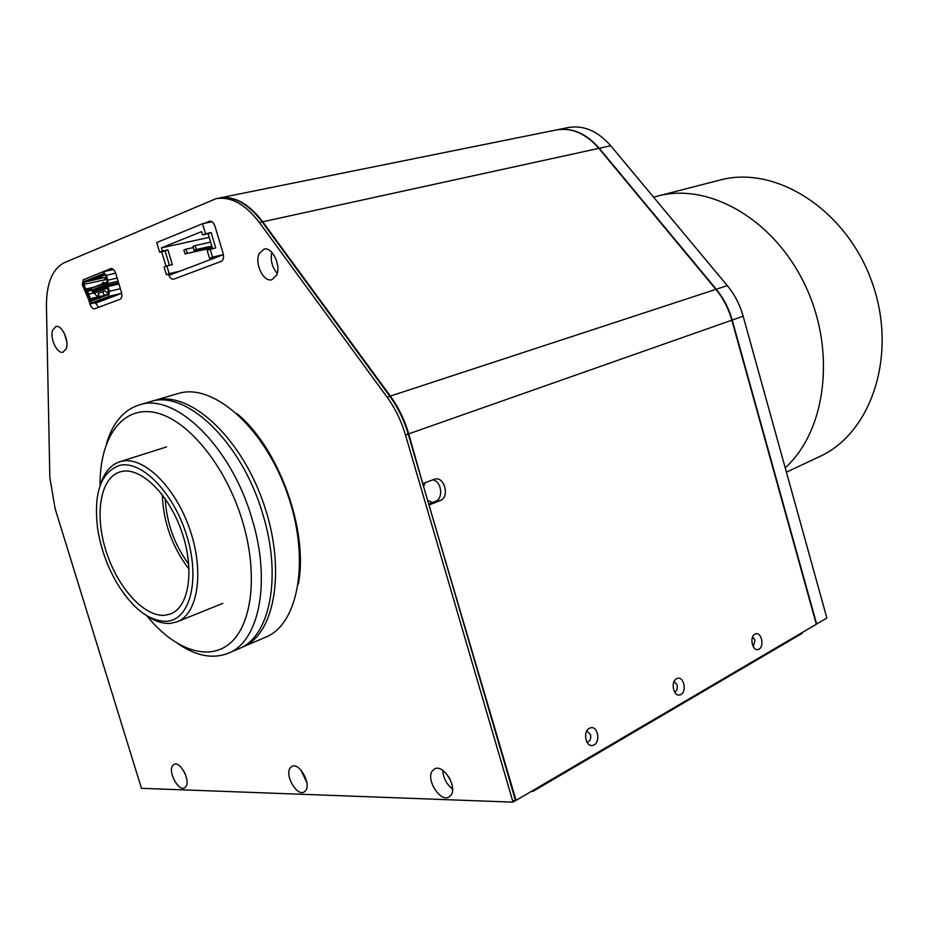 <?xml version="1.0" encoding="UTF-8"?>
<svg xmlns="http://www.w3.org/2000/svg" width="929" height="929" viewBox="0 0 929 929"><rect width="100%" height="100%" fill="white"/><g stroke="black" fill="none" stroke-linecap="round" stroke-linejoin="round"><path stroke-width="1.39" d="M785.202 467.81C826.195 430.94 836.506 350.686 805.025 284.971C773.869 219.058 708.595 182.281 657.767 196.054L653.621 197.227M786.41 472.176L819.355 456.708C871.75 433.251 898.146 353.961 871.82 281.661C846.064 209.153 775.227 164.828 719.894 180.098L657.767 196.054M166.384 274.729L164.073 267.018L166.872 265.926L169.194 273.66L166.384 274.729L177.311 272.174M169.426 265.334L165.107 250.993L167.917 249.866L172.364 264.66L166.872 265.926M209.211 237.336L161.437 247.857L162.412 251.085L167.917 249.866M180.133 271.105L169.194 273.66M215.853 256.834L216.039 257.472M212.567 248.589L208.131 233.748L202.557 234.967L201.57 231.635L161.437 247.857M220.603 255.742L209.536 258.297L207.144 250.307L215.714 247.88L211.138 232.552L205.553 233.771L202.557 223.738L211.963 221.729M209.536 258.297L212.544 257.147L210.151 249.135M208.131 233.748L211.138 232.552M202.557 234.967L205.553 233.771M202.557 223.738L156.699 242.55L159.614 252.212L162.412 251.085M212.544 257.147L223.39 254.651L168.857 275.379M165.107 250.993L159.614 252.212M187.205 253.094L186.032 249.181L183.872 250.04L185.045 253.942L212.23 247.451M185.045 253.942L212.323 247.788M186.032 249.181L193.255 247.567M195.113 245.593L192.918 246.464L194.103 250.4L196.298 249.529L195.113 245.593L210.639 242.132M196.298 249.529L211.812 246.046M194.103 250.4L211.905 246.382M99.078 277.794L95.199 278.654L105.186 274.996M106.591 279.443L84.109 284.297L85.573 289.105L94.084 287.131M84.109 284.297L84.481 282.126L104.733 274.287M104.803 277.794L104.791 279.559M91.588 289.024L86.234 290.266L88.87 294.098L88.023 294.342L89.439 298.987L91.414 300.926L107.938 294.609L108.461 291.66L107.032 286.933L107.032 280.93L105.441 275.681L103.433 273.73L83.761 281.638L84.481 282.126L103.479 277.783M93.364 293.041L88.87 294.098L90.287 298.743L104.048 295.492M104.083 295.48L102.91 291.59M107.938 294.609L108.287 293.866L91.762 300.195L90.287 298.743L89.439 298.987M118.947 284.007L107.985 286.562L109.425 291.3L108.496 296.444L100.181 299.602L113.233 296.502L100.158 299.614L91.808 302.784L88.522 299.347L82.356 284.913L83.215 279.826L103.061 271.825L106.405 275.298L107.892 280.198L107.869 285.157L118.552 282.671M90.345 298.917L102.794 295.782M107.985 286.562L107.869 285.157M99.6 297.791L100.158 299.614L99.635 297.779M83.761 281.638L83.273 284.541L84.736 289.349L88.023 294.342M102.178 277.783L91.832 280.093L99.612 277.794M105.14 274.903L104.094 275.089L105.023 274.717M103.537 275.367L105.395 275.507M106.092 277.806L97.301 277.817M104.931 286.875L104.396 285.098L103.131 285.598L104.942 289.093L106.208 288.594L104.931 286.875L106.196 286.376L105.267 283.322L105.941 282.462L91.541 288.129L105.267 283.322M103.131 285.598L104.454 285.284M91.495 288.733L92.412 291.752L93.655 291.276L93.121 289.523L94.363 289.035L94.897 290.789L96.14 290.301L95.606 288.547L96.86 288.06L97.394 289.813L98.637 289.325L99.914 291.044L101.168 290.556L99.891 288.838L101.145 288.35L102.422 290.069L103.676 289.581L102.411 287.851L103.665 287.363M101.923 286.271L100.611 286.585L101.865 286.086L102.411 287.851M98.637 289.325L98.102 287.56L99.357 287.073L99.891 288.838M100.669 286.771L101.981 286.469M93.655 291.276L94.921 292.983L96.163 292.496L94.897 290.789M93.121 289.523L94.421 289.221M95.722 288.919L97.022 288.617M98.335 288.304L99.635 288.002M102.074 283.984L103.572 282.149L101.098 284.367M107.125 282.184L105.941 282.462L106.73 285.052M106.823 286.086L106.196 286.376L107.45 288.338M100.611 286.585L101.145 288.35M108.519 291.845L106.951 292.449L104.919 290.812L98.137 293.436L98.904 295.55L97.197 296.212L92.412 291.752M96.14 290.301L97.417 292.02L98.66 291.532L97.394 289.813M95.408 303.26L121.687 293.285M237 413.649C278.828 447.72 308.869 531.26 298.314 584.167C308.869 531.26 278.828 447.72 237 413.649M85.224 279.014L110.981 268.551C112.955 268.435 114.557 270.084 115.765 273.509L121.362 291.961C122.291 295.759 121.838 298.209 120.004 299.312L94.619 308.823C92.691 308.951 91.135 307.313 89.927 303.934L88.638 299.707M290.115 768.039C284.599 775.297 296.897 796.525 304.062 792.042L305.722 790.521C311.366 783.368 299.01 761.966 291.869 766.425L290.115 768.039M300.787 769.897L306.825 782.578M172.422 765.902C168.114 772.417 178.577 791.496 184.523 787.908L186.067 786.41C190.48 779.988 179.959 760.746 174.037 764.323L172.422 765.902M184.337 772.045L185.533 774.74M432.554 770.629C425.343 778.839 440.23 802.772 449.009 796.966L450.704 795.503C458.078 787.42 443.121 763.278 434.389 769.038L432.554 770.629M442.796 770.385C443.284 778.096 446.535 784.285 452.551 788.976M52.732 329.992C49.492 337.854 57.133 354.286 63.056 352.161L66.168 348.828C69.489 341.059 61.837 324.465 55.914 326.555L52.732 329.992M64.542 333.778L66.783 341.849M425.145 482.732L423.566 486.482M427.607 500.301L432.473 502.519M259.226 253.582C254.256 263.255 263.476 282.474 271.791 279.71L276.436 275.437C281.533 265.891 272.325 246.464 264.01 249.146L259.226 253.582M271.849 252.316C270.234 260.166 272.023 267.18 277.19 273.37M276.122 259.33L277.62 265.253M55.09 508.523L141.452 788.315L513.029 802.145L405.485 434.993C401.305 420.918 395.162 408.307 387.079 397.147L259.365 222.507C245.314 204.206 230.868 196.263 216.039 198.678L64.287 262.721C52.338 268.899 46.392 283.426 46.45 306.291L49.841 477.611L55.09 508.523M513.029 802.145L515.549 800.659L512.564 800.554M515.549 800.659L408.203 434.029C404.034 419.978 397.902 407.39 389.82 396.253L262.175 221.892C248.124 203.614 233.69 195.694 218.838 198.109L216.039 198.678M408.203 434.029L405.485 434.993M448.916 777.132L450.426 780M98.532 307.36L95.013 302.018M107.857 270.745L112.583 268.841M166.024 266.251L161.658 251.759M204.31 223.355L209.699 221.195C211.986 221.044 213.775 222.797 215.063 226.467L223.053 253.234C224.028 257.379 223.424 260.085 221.253 261.351L173.804 279.141C171.61 279.559 169.821 277.934 168.428 274.252M209.292 221.311L210.117 221.137M204.485 223.32L209.478 221.276M816.254 624.091L826.88 618.075L743.154 316.197C739.902 304.666 734.607 294.47 727.291 285.609L610.725 145.748C597.753 131.001 583.598 124.927 568.269 127.54L556.157 129.99M816.661 624.067L732.191 320.052C728.905 308.44 723.586 298.163 716.247 289.233L599.228 148.268C586.211 133.393 572.032 127.261 556.703 129.874M674.593 692.035C676.939 690.897 677.764 688.517 677.078 684.87L674.106 681.445M587.012 742.283L587.383 742.236C590.17 741.121 591.204 738.532 590.484 734.491L586.884 730.902M753.291 646.747L755.033 640.209L752.583 636.992M532.758 790.579L532.991 791.369L531.481 791.322M532.991 791.369L802.226 633.323L802.041 632.649M594.154 744.884L592.632 745.453C585.7 747.218 582.715 731.564 589.369 728.301L590.821 727.755C597.742 725.99 600.761 741.539 594.154 744.884M680.957 694.486L679.691 694.962C673.42 696.634 670.459 681.689 676.475 678.751L677.694 678.298C683.953 676.626 686.949 691.478 680.957 694.486M759.051 649.15L757.983 649.557C752.293 651.124 749.378 636.818 754.847 634.17L755.881 633.775C761.559 632.219 764.497 646.421 759.051 649.15M428.954 504.877L516.059 800.368L816.312 624.276L731.831 320.191C728.545 308.579 723.226 298.302 715.876 289.36L598.857 148.35C585.839 133.486 571.66 127.343 556.32 129.955L219.407 197.993C234.247 195.578 248.693 203.497 262.733 221.776L390.366 396.079C398.448 407.204 404.579 419.792 408.748 433.843L422.707 483.544M429.523 504.795L440.16 500.592C450.019 497.282 444.631 476.078 434.702 479.132L423.276 483.44M515.456 800.345L516.059 800.368M432.659 479.863C441.53 480.804 443.83 498.606 435.422 501.346L428.699 504.006M240.716 647.85L265.752 637.155C299.115 623.893 310.495 557.621 286.933 492.393C263.766 427.015 212.846 382.748 178.542 393.42L177.764 393.641M242.562 647.118C275.658 633.984 286.596 567.143 262.744 501.091C239.276 434.9 188.332 389.913 154.307 400.515L152.031 401.235M147.107 615.95C155.375 621.513 163.249 623.974 170.739 623.336L177.195 621.768C198.144 613.872 204.543 571.254 189.609 528.752C174.931 486.181 143.043 455.64 121.293 461.341L119.667 461.794C110.458 464.964 103.955 472.849 100.169 485.449M167.034 621.269C190.085 619.585 200.327 579.859 186.973 536.393C173.955 492.869 141.429 459.658 119.446 465.452C100.704 472.42 93.434 493.427 97.615 528.496C100.715 548.424 107.416 567.05 117.716 584.387C133.404 609.331 149.848 621.629 167.034 621.269M121.304 471.56L119.632 472.025C100.042 478.272 94.41 515.049 106.161 551.396C117.658 587.802 144.436 617.46 165.188 615.242L170.657 613.906C189.237 606.974 194.881 569.256 181.736 531.643C168.811 493.961 140.651 466.683 121.304 471.56M162.308 494.739C163.341 522.4 172.271 547.227 189.086 569.21M165.199 498.699C166.57 522.911 174.431 544.777 188.796 564.309M106.487 443.714C112.653 422.939 123.534 410.026 139.118 404.963C174.698 392.05 231.089 446.025 251.922 518.533C271.407 581.438 259.272 641.533 228.383 653.203C213.136 659.218 196.53 656.188 178.542 644.099M228.383 653.203L238.904 648.686C269.909 636.957 282.23 577.072 262.884 514.515C242.214 442.401 185.835 388.81 150.103 401.734L139.118 404.963M146.817 615.776C174.106 649.534 208.375 662.156 230.334 643.054C252.305 624.114 258.204 573.309 242.492 521.227C225.654 464.872 186.52 417.992 153.924 412.302C121.2 406.287 99.496 438.871 100.065 485.751M104.327 274.183L103.433 273.73M91.971 290.289L87.338 291.369M91.762 300.195L91.414 300.926M91.959 302.738L104.977 299.637M88.476 293.053L87.593 293.262M86.803 292.089L87.767 291.869M92.854 287.618L84.783 289.488M106.405 275.298L115.672 273.184M103.258 271.802L113.477 269.491L103.061 271.825M107.892 280.198L117.147 278.061M118.099 281.173L108.159 283.473M120.375 288.722L109.425 291.3M121.583 293.332L108.496 296.444M106.568 279.362L104.861 279.745M84.167 284.495L83.32 284.692M389.82 396.253L387.079 397.147M262.175 221.892L259.365 222.507M89.927 303.934L95.211 302.668M110.702 268.644L111.283 268.504M732.191 320.052L743.154 316.197M716.247 289.233L727.291 285.609M599.228 148.268L610.725 145.748M598.857 148.35L262.733 221.776M715.876 289.36L390.366 396.079M731.831 320.191L408.748 433.843M435.422 501.346L440.16 500.592M104.907 299.661L91.808 302.784M592.632 745.453L591.03 745.453M679.691 694.962L678.472 694.997M757.983 649.557L757.054 649.603M222.844 603.351L177.195 621.768M166.593 446.919L119.667 461.794M178.147 393.524L153.924 400.62"/></g></svg>
